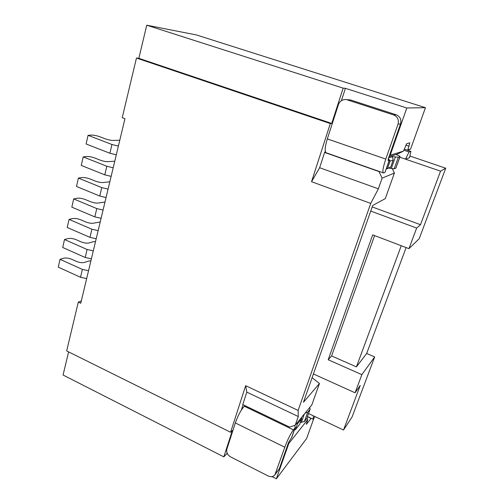 <?xml version="1.0" encoding="UTF-8"?>
<svg xmlns="http://www.w3.org/2000/svg" width="504" height="504" viewBox="0 0 504 504"><rect width="100%" height="100%" fill="white"/><g stroke="black" fill="none" stroke-linecap="round" stroke-linejoin="round"><path stroke-width="0.76" d="M245.65 385.686L246.815 392.137L298.274 416.531L298.129 410.42L245.65 385.686L230.599 432.262L66.667 350.935L78.296 302.123L80.747 303.276L124.954 118.667L122.245 117.665L136.452 58.042L138.833 58.313L331.726 123.448L343.148 88.137L146.752 25.2L196.377 34.934L425.464 107.686L406.81 107.988L345.404 88.326L341.391 100.693M343.148 88.137L345.404 88.326M138.833 58.313L146.752 25.2M319.637 167.725L378.378 188.817L382.126 178.151L378.989 171.568L324.595 152.441L319.637 167.725L311.541 181.705L330.322 123.562L136.452 58.042M331.726 123.448L330.322 123.562M324.595 152.441L325.326 151.402M382.126 178.151L394.399 173.042L385.283 198.633L372.702 205.474L303.465 402.255L319.454 383.506L311.85 404.863L295.224 425.2L298.274 416.531M298.129 410.42L370.736 203.408L378.378 188.817M392.326 168.701L394.399 173.042M425.464 107.686L410.634 148.976L407.755 150.318M313.948 418.131L306.64 438.467L276.368 478.8L272.028 476.601M311.188 418.32L306.35 424.318L307.749 419.561L307.005 417.986M307.749 419.561L288.792 443.495L276.368 478.8M288.792 443.495L288.458 442.796M227.594 454.079L226.838 453.695L223.833 456.863L63.063 375.026L68.601 351.893M227.065 452.989L226.838 453.695M223.833 456.863L232.369 430.492L230.599 432.262M78.296 302.123L81.32 300.882M311.541 181.705L370.736 203.408M246.815 392.137L242.777 404.573L289.674 427.115L295.224 425.2M312.102 377.698L319.454 383.506M309.752 407.427L310.155 409.135L307.686 412.285L305.122 413.097M294.708 425.376L295.25 427.48L293.416 429.868C290.474 433.9 287.601 439.683 284.798 447.224L235.337 422.951C237.97 415.529 240.962 409.96 244.308 406.249L293.416 429.868M244.957 405.626L244.308 406.249M307.503 416.581L313.097 419.221L313.431 415.863L343.52 430.019L360.228 385.447L355.081 392.792L313.419 373.962M406.123 247.571L366.685 353.468L374.686 356.926L352.057 417.016L343.52 430.019M370.73 211.063L416.657 228.054L408.958 248.648L419.189 238.72L445.738 168.229L440.559 171.158L420.487 224.696L372.191 206.923M409.903 156.038L445.738 168.229M374.592 235.595L331.607 355.944L328.192 359.755L361.859 374.655L355.081 392.792M331.607 355.944L356.423 366.874L401.253 245.725M366.685 353.468L356.423 366.874M374.686 356.926L361.859 374.655M328.192 359.755L372.676 234.864L408.958 248.648M313.431 415.863L308.574 413.576M313.097 419.221L315.094 416.644M416.657 228.054L420.487 224.696M383.802 172.866L384.974 172.412L389.277 160.184L388.067 160.562L388.477 158.25L400.548 123.908C401.606 119.58 400.157 116.537 396.194 114.78L350.501 99.95L345.341 99.534C341.983 99.679 339.677 101.373 338.417 104.63L327.316 138.909L385.793 159.088C383.078 167.221 382.278 171.82 383.393 172.897L383.802 172.866M388.2 159.125L389.416 160.083L384.974 172.412M395.974 154.539C398.658 155.534 400.012 156.227 400.056 156.618L398.33 157.229L392.377 156.561L393.189 160.052L390.688 167.126L386.228 169.142M398.33 157.229L394.21 168.808L388.735 168.116M394.21 168.808L395.861 168.166L399.937 156.7M400.056 156.618L395.861 168.166M388.622 157.834L392.389 156.662M403.811 150.186L409.053 151.956L405.487 159.157L440.559 171.158M399.836 157.223L405.487 159.157L409.55 157.714L410.886 151.376L404.195 149.115M409.053 151.956L410.886 151.376M386.322 168.871L390.688 167.126M387.57 168.279L390.109 161.085L389.422 160.014M389.277 159.806L388.357 158.596M400.548 123.908L398.021 124.205L385.793 159.088M383.393 172.897L326.233 152.806C324.544 151.547 324.91 146.916 327.316 138.909M398.021 124.205C399.092 119.807 397.618 116.714 393.599 114.931L396.194 114.78M350.501 99.95L345.341 99.534M347.231 99.861L393.599 114.931M389.031 156.656L397.328 154.13L403.484 151.106L406.797 143.583L409.809 142.834L407.856 149.801L407.188 150.129M410.634 148.976L407.856 149.801M389.466 155.434L403.484 151.106M406.81 107.988L390.26 155.043M393.189 160.052L390.109 161.085M242.764 408.045L242.159 407.572M295.25 427.48L291.841 437.163L288.565 442.481L279.392 468.588L274.888 474.863C273.174 476.822 270.938 477.187 268.166 475.965L230.574 456.889C227.43 454.936 226.195 452.327 226.876 449.07L235.337 422.951M310.155 409.135L306.678 418.698L304.385 421.571L300.397 422.409M241.322 410.149L243.086 404.718M284.798 447.224L274.888 474.863M294.298 430.183L295.426 429.61L297.448 423.883L296.843 423.215M297.448 423.883L301.738 418.61L301.499 417.52M301.738 418.61L299.741 424.261L295.426 429.61M86.663 278.573L80.527 277.288L58.262 267.133L60.033 259.314L82.391 269.413L88.547 270.711M90.915 260.82L88.578 261.066L84.42 262.445C82.158 262.975 79.5 262.634 76.438 261.418L71.625 259.258C68.601 258.054 65.917 257.702 63.567 258.218L60.033 259.314M91.394 258.829L85.214 257.5L62.71 247.477L64.506 239.52L87.11 249.486L93.303 250.834M95.527 241.555L93.183 241.737L89.038 242.959C86.77 243.413 84.099 243.041 81.012 241.838L76.148 239.702C73.093 238.505 70.39 238.121 68.04 238.562L64.506 239.52M96.201 238.745L89.977 237.365L67.227 227.487L69.061 219.398L91.904 229.219L98.148 230.612M100.22 221.968L93.731 223.146C91.463 223.524 88.773 223.114 85.655 221.917L80.741 219.813C77.654 218.629 74.939 218.213 72.589 218.572L69.061 219.398M101.096 218.308L94.828 216.884L71.826 207.15L73.685 198.923L96.787 208.593L103.074 210.036M104.99 202.054L98.501 202.992C96.239 203.288 93.536 202.841 90.386 201.657L85.415 199.59C82.297 198.412 79.563 197.965 77.213 198.236L73.685 198.923M106.073 197.518L99.76 196.043L76.501 186.467L78.397 178.088L101.758 187.608L108.089 189.101M109.834 181.799L103.358 182.492C101.096 182.706 98.374 182.227 95.193 181.056L90.166 179.014C87.016 177.849 84.269 177.364 81.919 177.553L78.397 178.088M111.138 176.362L104.782 174.838L81.264 165.419L83.192 156.895L106.81 166.244L113.192 167.794M114.767 161.204L108.297 161.639C106.035 161.765 103.295 161.249 100.082 160.089L95.004 158.086C91.823 156.933 89.057 156.41 86.707 156.511L83.192 156.895M116.292 154.829L109.891 153.248L86.102 143.999L88.068 135.324L111.957 144.503L118.383 146.11M119.788 140.251L113.318 140.427C111.063 140.465 108.31 139.904 105.059 138.757L99.924 136.792C96.711 135.652 93.927 135.085 91.577 135.097L88.068 135.324M306.709 424.04L306.312 423.858M307.446 416.745L311.088 418.459M391.312 168.493L395.432 156.851M405.758 145.108L409.128 146.242M275.543 473.628L279.392 468.588M291.596 437.598L295.01 427.902M301.386 422.402L304.353 414.036M307.686 412.285L304.385 421.571M306.678 418.698L309.954 409.481M80.527 277.288L82.391 269.413M85.214 257.5L87.11 249.486M89.977 237.365L91.904 229.219M94.828 216.884L96.787 208.593M99.76 196.043L101.758 187.608M104.782 174.838L106.81 166.244M109.891 153.248L111.957 144.503"/></g></svg>
